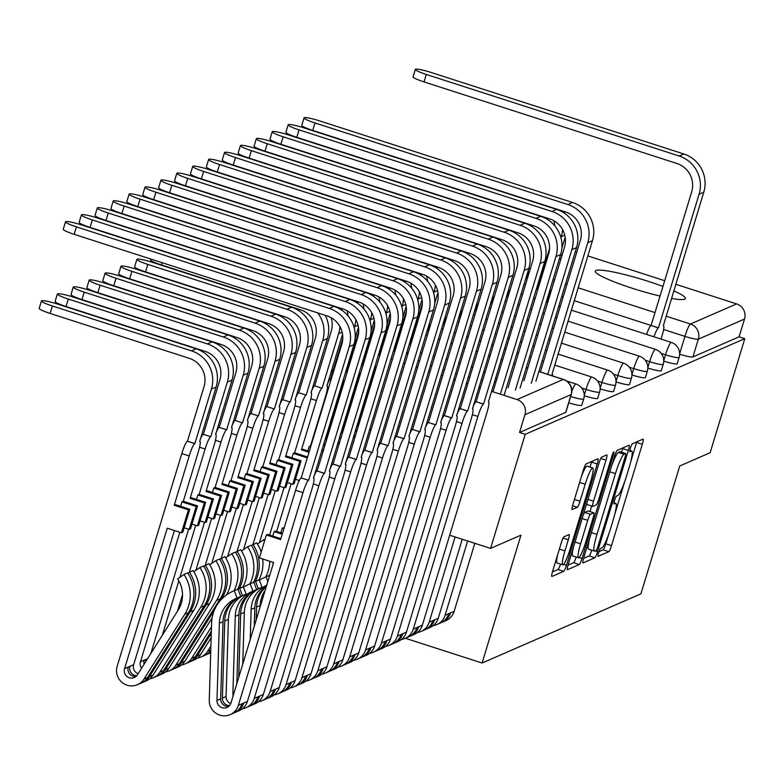 <?xml version="1.0" encoding="UTF-8"?>
<svg xmlns="http://www.w3.org/2000/svg" width="784" height="784" viewBox="0 0 784 784"><rect width="100%" height="100%" fill="white"/><g stroke="black" fill="none" stroke-linecap="round" stroke-linejoin="round"><path stroke-width="1.18" d="M598.672 552.681A4.145 0.578 107.9 0 0 598.094 556.326A4.145 0.578 107.9 0 0 598.172 556.317L608.805 551.681A5.929 0.823 107.9 0 0 611.51 545.625L642.292 444.322A5.929 0.823 107.9 0 0 643.105 439.128A5.929 0.823 107.9 0 0 642.998 439.138L632.365 443.764A4.145 0.578 107.9 0 0 630.473 448.007A4.145 0.578 107.9 0 0 629.895 451.653A4.145 0.578 107.9 0 0 629.973 451.643L631.355 451.045A18.963 2.636 107.9 0 1 631.698 451.006A18.963 2.636 107.9 0 1 629.082 467.656L626.514 476.104A18.963 2.636 107.9 0 1 617.841 495.508L616.469 496.105A4.145 0.578 107.9 0 0 614.568 500.349A4.145 0.578 107.9 0 0 613.999 503.985A4.145 0.578 107.9 0 0 614.078 503.985L615.45 503.377A18.963 2.636 107.9 0 1 615.803 503.348A18.963 2.636 107.9 0 1 613.176 519.998L610.618 528.436A18.963 2.636 107.9 0 1 601.945 547.84L600.564 548.437A4.145 0.578 107.9 0 0 598.672 552.681M496.831 379.054A47.079 5.684 16.9 0 0 495.566 377.947M485.061 372.41A47.079 5.684 16.9 0 0 483.63 371.802M472.742 367.52A47.079 5.684 16.9 0 0 471.292 367M460.247 363.237A47.079 5.684 16.9 0 0 458.787 362.767M447.615 359.405A47.079 5.684 16.9 0 0 446.135 358.984M434.846 356.014A47.079 5.684 16.9 0 0 433.346 355.652M421.9 353.241A47.079 5.684 16.9 0 0 420.371 352.976M408.395 352.261A47.079 5.684 16.9 0 0 407.984 352.408A47.079 5.684 16.9 0 0 407.308 353.035A47.079 5.684 16.9 0 0 407.778 354.28M671.486 298.43A47.079 5.684 16.9 0 0 684.697 299.135A47.079 5.684 16.9 0 0 685.373 298.508A47.079 5.684 16.9 0 0 673.789 290.854M662.941 286.454A47.079 5.684 16.9 0 0 595.948 270.509A47.079 5.684 16.9 0 0 595.272 271.137A47.079 5.684 16.9 0 0 660.02 296.058M563.98 536.795A5.929 0.823 107.9 0 0 561.266 542.861L552.632 571.271A5.929 0.823 107.9 0 0 551.809 576.475A5.929 0.823 107.9 0 0 551.926 576.465L563.725 571.32A5.929 0.823 107.9 0 0 566.44 565.264L597.212 463.961A5.929 0.823 107.9 0 0 598.035 458.758A5.929 0.823 107.9 0 0 597.927 458.777L586.118 463.922A5.929 0.823 107.9 0 0 583.404 469.979L572.977 504.308A5.929 0.823 107.9 0 0 572.163 509.512A5.929 0.823 107.9 0 0 572.271 509.502L577.318 507.297A5.929 0.823 107.9 0 0 580.033 501.231L585.207 484.208A15.847 2.205 107.9 0 1 592.743 467.96A15.847 2.205 107.9 0 1 590.558 481.876L570.291 548.565A15.847 2.205 107.9 0 1 562.755 564.813A15.847 2.205 107.9 0 1 564.941 550.897L568.322 539.784A5.929 0.823 107.9 0 0 569.135 534.58A5.929 0.823 107.9 0 0 569.027 534.59L563.98 536.795M744.8 338.649L710.137 452.74L679.757 465.98L640.92 593.831L482.101 663.019L520.939 535.168L490.568 548.398L525.231 434.316L744.8 338.649L739.116 336.816L744.516 319.049L698.338 339.158A12.074 1.46 -163.1 0 1 684.922 336.385L663.587 329.496M583.747 557.718A5.929 0.823 107.9 0 0 582.933 562.922A5.929 0.823 107.9 0 0 583.041 562.912L594.85 557.767A5.929 0.823 107.9 0 0 597.555 551.701L628.337 450.408A5.929 0.823 107.9 0 0 629.15 445.204A5.929 0.823 107.9 0 0 629.042 445.214L617.233 450.359A5.929 0.823 107.9 0 0 614.529 456.425L583.747 557.718M579.288 564.549L567.479 569.684A5.929 0.823 107.9 0 1 567.371 569.703A5.929 0.823 107.9 0 1 568.194 564.5L598.966 463.207A5.929 0.823 107.9 0 1 601.671 457.141L606.728 454.936A5.929 0.823 107.9 0 1 606.836 454.926A5.929 0.823 107.9 0 1 606.022 460.13L593.537 501.211A5.929 0.823 107.9 0 0 592.724 506.415A5.929 0.823 107.9 0 0 592.831 506.405L596.183 504.945A5.929 0.823 107.9 0 0 598.888 498.879L611.883 456.112A4.145 0.578 107.9 0 1 613.862 451.858A4.145 0.578 107.9 0 1 613.284 455.494L582.002 558.482A5.929 0.823 107.9 0 1 579.288 564.549L573.594 562.706L567.998 565.146M333.278 369.989L331.416 370.803M418.127 360.346A47.079 5.684 16.9 0 0 419.548 360.983M430.406 365.344A47.079 5.684 16.9 0 0 431.857 365.873M442.882 369.685A47.079 5.684 16.9 0 0 444.352 370.166M455.494 373.576A47.079 5.684 16.9 0 0 456.974 374.007M468.244 377.026A47.079 5.684 16.9 0 0 469.743 377.398M481.17 379.897A47.079 5.684 16.9 0 0 482.699 380.181M494.508 381.426A47.079 5.684 16.9 0 0 496.184 381.21M525.231 434.316L519.537 432.474L524.937 414.707A12.074 11.868 -113.5 0 0 517.048 399.566L491.499 391.324M480.396 387.747L478.936 387.276M467.832 383.69L466.362 383.219M455.269 379.642L453.799 379.162M442.705 375.585L441.235 375.115M430.132 371.528L428.672 371.057M417.568 367.48L416.108 367.01M405.005 363.423L403.535 362.953M392.441 359.376L390.971 358.896M379.868 355.319L378.407 354.848M366.628 351.046L365.844 350.791M354.005 347.165A12.074 11.868 -113.5 0 0 353.172 347.087M332.612 372.175L331.142 371.704M490.568 548.398L449.683 535.217M575.26 251.86A12.074 11.868 66.5 0 1 575.632 251.978L576.73 252.33M587.833 255.907L664.685 280.701M675.788 284.288L736.617 303.908A12.074 11.868 66.5 0 1 744.516 319.049M482.101 663.019L405.377 638.264M568.743 402.819A12.074 1.46 16.9 0 0 581.797 405.269L583.708 398.968A12.074 1.46 -163.1 0 1 570.654 396.518M584.227 395.763A12.074 1.46 16.9 0 0 597.692 398.341L599.613 392.039A12.074 1.46 -163.1 0 1 586.02 389.413L581.659 388.011M600.132 388.835A12.074 1.46 16.9 0 0 613.598 391.412L615.509 385.111A12.074 1.46 -163.1 0 1 601.926 382.484L597.565 381.083M616.028 381.906A12.074 1.46 16.9 0 0 629.503 384.483L631.414 378.182A12.074 1.46 -163.1 0 1 617.821 375.556L613.46 374.154M631.933 374.977A12.074 1.46 16.9 0 0 645.399 377.555L647.319 371.253A12.074 1.46 -163.1 0 1 633.727 368.627L629.366 367.226M647.839 368.049A12.074 1.46 16.9 0 0 661.304 370.626L663.215 364.325A12.074 1.46 -163.1 0 1 649.632 361.708L645.271 360.297M663.734 361.12A12.074 1.46 16.9 0 0 677.209 363.707L679.12 357.396A12.074 1.46 -163.1 0 1 665.528 354.78L661.167 353.368M519.537 432.474L565.715 412.364A12.074 1.46 16.9 0 0 565.891 412.198A12.074 1.46 16.9 0 0 565.832 411.972M739.116 336.816L692.938 356.936A12.074 1.46 -163.1 0 1 679.64 354.192M630.561 462.364L636.598 442.49A5.929 0.823 107.9 0 0 636.794 441.843M599.005 551.642L603.112 549.849A5.929 0.823 107.9 0 0 605.826 543.782L608.845 533.855M614.666 514.696L624.74 481.523M621.526 452.241L622.643 448.575A5.929 0.823 107.9 0 0 622.839 447.919M583.561 558.375L589.156 555.934A5.929 0.823 107.9 0 0 591.763 550.201M596.144 550.368A4.145 0.578 107.9 0 0 598.035 546.125L625.054 457.209A4.145 0.578 107.9 0 0 625.622 453.564A4.145 0.578 107.9 0 0 625.544 453.573L624.093 454.21A18.963 2.636 107.9 0 0 615.42 473.605L596.957 534.384A18.963 2.636 107.9 0 0 594.341 551.034A18.963 2.636 107.9 0 0 594.693 550.995L596.144 550.368M619.997 451.78A4.145 0.578 107.9 0 0 619.938 451.731A4.145 0.578 107.9 0 0 619.86 451.741L625.544 453.573M611.51 466.353A18.963 2.636 107.9 0 1 618.409 452.368L619.86 451.741M589.784 537.844A18.963 2.636 107.9 0 0 588.647 549.202L594.341 551.034M587.108 502.23A5.929 0.823 107.9 0 0 587.03 504.573A5.929 0.823 107.9 0 0 587.138 504.563L592.635 506.337M591.675 506.072L590.009 511.55M580.591 543.841A15.847 2.205 107.9 0 0 578.396 557.757A15.847 2.205 107.9 0 0 585.942 541.509L593.076 518.008A5.929 0.823 107.9 0 0 593.9 512.805A5.929 0.823 107.9 0 0 593.792 512.824L590.44 514.284A5.929 0.823 107.9 0 0 587.726 520.341L580.591 543.841L575.015 542.038M573.555 546.83A15.847 2.205 107.9 0 0 572.712 555.925L578.396 557.757M588.294 511.05A5.929 0.823 107.9 0 0 588.206 510.972A5.929 0.823 107.9 0 0 588.098 510.982L593.792 512.824M583.071 515.529A5.929 0.823 107.9 0 1 584.746 512.442L588.098 510.982M573.594 562.706A5.929 0.823 107.9 0 0 576.191 557.042M557.914 553.886A15.847 2.205 107.9 0 0 557.061 562.981L562.755 564.813M592.743 467.96L587.059 466.127A15.847 2.205 107.9 0 0 581.14 477.427M590.019 467.088L591.528 462.129A5.929 0.823 107.9 0 0 591.714 461.472M552.436 571.928L558.041 569.488A5.929 0.823 107.9 0 0 560.54 564.098M547.261 302.389L548.114 299.586A12.074 1.676 107.9 0 0 550.054 289.423M561.873 248.058L565.176 237.189M560.932 237.758L561.266 236.66A30.478 29.959 -113.5 0 0 562.54 229.496M536.021 290.178A12.074 1.676 -72.1 0 1 537.167 288.806L538.01 288.953M549.525 248.597L537.324 288.737M553.759 220.686A22.638 22.246 66.5 0 1 554.778 225.841M564.725 213.434A30.478 29.959 -113.5 0 0 563.735 211.376M661.039 339.1L661.892 336.287A12.074 1.676 107.9 0 0 663.558 325.693A12.074 1.676 107.9 0 0 663.333 325.713L703.767 192.198A30.478 29.959 -113.5 0 0 683.834 153.978L430.975 72.412A13.887 1.676 16.9 0 0 415.344 69.394A13.887 1.676 16.9 0 0 426.29 74.451L424.026 81.908A13.887 1.676 -163.1 0 1 413.08 76.852L415.344 69.394M646.545 334.425A12.074 1.676 -72.1 0 1 650.945 325.507L658.491 327.82L699.083 194.236A30.478 29.959 -113.5 0 0 679.15 156.016L426.29 74.451M424.026 81.908L676.886 163.474A22.638 22.246 66.5 0 1 691.684 191.855L651.102 325.438M658.491 327.82L658.344 327.888A12.074 1.676 107.9 0 0 653.944 336.806M434.659 303.486L437.962 292.608M433.719 293.177L434.052 292.079A30.478 29.959 -113.5 0 0 435.316 284.925M422.302 304.016L410.11 344.156M426.545 276.105A22.638 22.246 66.5 0 1 427.564 281.27M437.501 268.863A30.478 29.959 -113.5 0 0 436.521 266.805M418.754 310.405L422.057 299.537M417.813 300.105L418.146 299.008A30.478 29.959 -113.5 0 0 419.42 291.854M406.406 310.944L394.205 351.085M410.64 283.034A22.638 22.246 66.5 0 1 411.659 288.198M421.606 275.792A30.478 29.959 -113.5 0 0 420.616 273.734M402.849 317.334L406.151 306.466M401.908 307.034L402.251 305.936A30.478 29.959 -113.5 0 0 403.515 298.782M390.501 317.873L379.191 355.093M394.734 289.962A22.638 22.246 66.5 0 1 395.753 295.127M405.7 282.72A30.478 29.959 -113.5 0 0 404.72 280.662M552.553 375.908A12.074 1.676 107.9 0 0 552.24 374.184A12.074 1.676 107.9 0 0 552.024 374.213L592.449 240.698A30.478 29.959 -113.5 0 0 572.526 202.478L319.666 120.903A13.887 1.676 16.9 0 0 304.035 117.894A13.887 1.676 16.9 0 0 314.972 122.951L312.708 130.399A13.887 1.676 -163.1 0 1 301.771 125.342L304.035 117.894M312.708 130.399L565.568 211.974A22.638 22.246 66.5 0 1 580.366 240.355L540.372 371.988M547.771 374.37L587.765 242.736A30.478 29.959 -113.5 0 0 567.832 204.516L314.972 122.951M535.962 381.2L576.554 247.617A30.478 29.959 -113.5 0 0 556.62 209.397L303.761 127.831A13.887 1.676 16.9 0 0 288.13 124.823A13.887 1.676 16.9 0 0 299.067 129.879L296.803 137.327A13.887 1.676 -163.1 0 1 285.866 132.271L288.13 124.823M296.803 137.327L549.662 218.893A22.638 22.246 66.5 0 1 564.47 247.274L523.879 380.857M531.278 383.249L571.859 249.665A30.478 29.959 -113.5 0 0 551.926 211.445L299.067 129.879M520.066 388.129L560.648 254.545A30.478 29.959 -113.5 0 0 540.715 216.325L287.855 134.76A13.887 1.676 16.9 0 0 272.234 131.741A13.887 1.676 16.9 0 0 283.171 136.798L280.907 144.256A13.887 1.676 -163.1 0 1 269.961 139.199L272.234 131.741M441.402 622.535A15.092 14.827 -113.5 0 0 450.477 612.941L454.152 611.344L474.81 543.322M442.284 622.192L445.949 620.585A15.092 14.827 -113.5 0 0 454.152 611.344M280.907 144.256L533.767 225.821A22.638 22.246 66.5 0 1 548.565 254.202L507.983 387.786M433.278 625.583A15.092 14.827 -113.5 0 0 436.884 624.544L440.549 622.947A15.092 14.827 -113.5 0 0 448.742 613.696L450.477 612.941M436.884 624.544A15.092 14.827 -113.5 0 0 445.077 615.293L467.646 541.009M515.372 390.177L555.964 256.593A30.478 29.959 -113.5 0 0 536.031 218.373L283.171 136.798M504.161 395.058L544.743 261.474A30.478 29.959 -113.5 0 0 524.819 223.254L271.96 141.688A13.887 1.676 16.9 0 0 256.329 138.67A13.887 1.676 16.9 0 0 267.266 143.727L265.002 151.185A13.887 1.676 -163.1 0 1 254.065 146.128L256.329 138.67M425.506 629.464A15.092 14.827 -113.5 0 0 434.571 619.87L438.246 618.272L462.246 539.265M426.378 629.121L430.053 627.514A15.092 14.827 -113.5 0 0 438.246 618.272M265.002 151.185L517.861 232.75A22.638 22.246 66.5 0 1 532.659 261.131L492.96 391.804M417.372 632.512A15.092 14.827 -113.5 0 0 420.979 631.473L424.644 629.875A15.092 14.827 -113.5 0 0 432.846 620.624L434.571 619.87M420.979 631.473A15.092 14.827 -113.5 0 0 429.171 622.222L455.083 536.952M500.359 394.185L540.058 263.522A30.478 29.959 -113.5 0 0 520.125 225.302L267.266 143.727M355.26 431.033L356.73 431.504M357.004 430.583L355.534 430.112L356.887 425.683L358.631 425.232M370.92 430.2L369.45 429.73M358.347 426.153L356.887 425.683M369.734 428.819L371.195 429.289M358.21 425.104L373.194 375.801A12.074 1.676 107.9 0 0 375.134 365.628M386.953 324.262L390.256 313.394M386.012 313.963L386.345 312.865A30.478 29.959 -113.5 0 0 387.61 305.711M361.101 366.393A12.074 1.676 -72.1 0 1 362.247 365.011L363.08 365.168M374.595 324.801L362.404 364.942M378.839 296.891A22.638 22.246 66.5 0 1 379.858 302.056M389.795 289.649A30.478 29.959 -113.5 0 0 388.815 287.591M339.354 437.952L340.824 438.432M341.099 437.511L339.639 437.041L340.991 432.611L342.726 432.16M355.015 437.129L353.545 436.659M342.451 433.082L340.991 432.611M353.829 435.747L355.289 436.218M342.314 432.033L357.288 382.729A12.074 1.676 107.9 0 0 359.229 372.557M371.048 331.191L374.35 320.323M370.107 320.891L370.44 319.794A30.478 29.959 -113.5 0 0 371.714 312.64M345.205 373.321A12.074 1.676 -72.1 0 1 346.352 371.939L347.185 372.086M358.7 331.73L346.499 371.871M362.933 303.82A22.638 22.246 66.5 0 1 363.952 308.984M373.899 296.568A30.478 29.959 -113.5 0 0 372.91 294.519M323.459 444.881L324.919 445.361M325.203 444.44L323.733 443.969L325.086 439.54L326.82 439.089M339.109 444.058L337.649 443.587M326.546 440.01L325.086 439.54M337.924 442.676L339.394 443.146M326.409 438.962L341.393 389.658A12.074 1.676 107.9 0 0 343.323 379.485M355.142 338.12L358.445 327.251M354.201 327.82L354.544 326.722A30.478 29.959 -113.5 0 0 355.809 319.568M327.183 384.758A12.074 1.676 -72.1 0 1 330.446 378.868L331.279 379.015M342.794 338.659L330.593 378.799M347.028 310.748A22.638 22.246 66.5 0 1 348.047 315.913M357.994 303.496A30.478 29.959 -113.5 0 0 357.014 301.438M310.64 446.939L309.18 446.468L310.503 445.89L325.487 396.577A12.074 1.676 107.9 0 0 327.153 385.983A12.074 1.676 107.9 0 0 326.928 386.002L342.549 334.18M311.277 391.686A12.074 1.676 -72.1 0 1 314.541 385.797L321.94 388.178A12.074 1.676 107.9 0 0 316.413 400.536L301.438 449.84L302.761 449.261L309.298 451.368M301.438 449.84L309.023 452.29M323.214 450.986L321.744 450.516M322.028 449.604L323.488 450.075M291.129 483.757L276.644 531.425M309.18 446.468L307.838 450.898M322.087 388.109L338.639 333.651A30.478 29.959 -113.5 0 0 339.903 326.497M331.132 317.677A22.638 22.246 66.5 0 1 331.24 331.26L314.698 385.728M342.089 310.425A30.478 29.959 -113.5 0 0 341.109 308.367M162.141 262.699L161.455 264.943A13.887 1.676 -163.1 0 1 150.518 259.886L150.773 259.034M307.308 457.915L293.285 453.387L294.608 452.819L309.582 403.505A12.074 1.676 107.9 0 0 311.258 392.911A12.074 1.676 107.9 0 0 311.032 392.931L327.428 338.531A30.478 29.959 -113.5 0 0 325.203 315.295M295.372 398.615A12.074 1.676 -72.1 0 1 298.645 392.725L306.034 395.107A12.074 1.676 107.9 0 0 300.517 407.464L285.533 456.768L286.856 456.19L301.076 460.776L299.753 461.355L292.785 484.287L287.395 482.542M285.533 456.768L299.753 461.355M294.608 452.819L307.583 457.003M275.233 490.686L259.445 542.626M284.024 487.648L269.627 535.031M293.285 453.387L291.932 457.827M306.191 395.038L322.734 340.579A30.478 29.959 -113.5 0 0 317.657 312.865M161.455 264.943L300.537 309.807A22.638 22.246 66.5 0 1 315.344 338.188L298.792 392.657M299.292 480.514L295.46 479.279M292.785 484.287L294.108 483.708L301.076 460.776M278.702 459.747L292.922 464.334L291.599 464.912L277.379 460.316L278.702 459.747L293.686 410.434A12.074 1.676 107.9 0 0 295.352 399.84A12.074 1.676 107.9 0 0 295.127 399.86L311.522 345.46A30.478 29.959 -113.5 0 0 291.589 307.24L152.508 262.375A13.887 1.676 16.9 0 0 136.877 259.357A13.887 1.676 16.9 0 0 147.813 264.414L145.55 271.872A13.887 1.676 -163.1 0 1 134.613 266.815L136.877 259.357M279.476 405.544A12.074 1.676 -72.1 0 1 282.74 399.654L290.129 402.035A12.074 1.676 107.9 0 0 284.612 414.393L269.627 463.697L270.96 463.119L285.18 467.705L283.857 468.283L276.889 491.215L271.489 489.471M269.627 463.697L283.857 468.283M281.015 532.228L280.211 532.581M259.328 497.605L243.55 549.555M268.118 494.577L252.967 544.449A36.221 35.594 66.5 0 1 255.29 581.532M277.379 460.316L276.027 464.755M290.286 401.967L306.838 347.508A30.478 29.959 -113.5 0 0 286.905 309.288L147.813 264.414M145.55 271.872L284.641 316.736A22.638 22.246 66.5 0 1 299.439 345.117L282.887 399.585M291.599 464.912L284.631 487.844L285.954 487.266L292.922 464.334M284.631 487.844L279.555 486.207M276.889 491.215L278.212 490.637L285.18 467.705M262.797 466.666L277.026 471.262L275.694 471.831L261.474 467.244L262.797 466.666L277.781 417.362A12.074 1.676 107.9 0 0 279.447 406.769A12.074 1.676 107.9 0 0 279.222 406.788L295.617 352.388A30.478 29.959 -113.5 0 0 275.694 314.168L136.602 269.304A13.887 1.676 16.9 0 0 120.971 266.286A13.887 1.676 16.9 0 0 131.918 271.342L129.654 278.8A13.887 1.676 -163.1 0 1 118.707 273.743L120.971 266.286M263.571 412.462A12.074 1.676 -72.1 0 1 266.834 406.582L274.233 408.964A12.074 1.676 107.9 0 0 268.706 421.322L253.732 470.625L255.055 470.047L269.275 474.634L267.952 475.212L260.984 498.144L255.584 496.399M253.732 470.625L267.952 475.212M257.417 544.018L263.483 539.872A36.221 35.594 66.5 0 1 264.443 541.362M265.11 539.157L263.483 539.872M273.273 562.393A36.221 35.594 66.5 0 1 272.979 564.666M270.166 573.898A36.221 35.594 66.5 0 1 269.451 575.368M269.765 561.266A36.221 35.594 66.5 0 1 265.786 576.955M243.422 504.533L227.644 556.483M252.223 501.495L237.062 551.377M261.474 467.244L260.131 471.684M274.38 408.895L290.933 354.437A30.478 29.959 -113.5 0 0 270.999 316.217L131.918 271.342M129.654 278.8L268.736 323.665A22.638 22.246 66.5 0 1 283.534 352.045L266.991 406.514M275.694 471.831L268.726 494.773L270.059 494.194L277.026 471.262M268.726 494.773L263.659 493.136M260.984 498.144L262.307 497.566L269.275 474.634M246.901 473.595L261.121 478.191L259.798 478.759L245.578 474.173L246.901 473.595L261.876 424.291A12.074 1.676 107.9 0 0 263.551 413.697A12.074 1.676 107.9 0 0 263.326 413.717L279.721 359.317A30.478 29.959 -113.5 0 0 259.788 321.097L120.697 276.233A13.887 1.676 16.9 0 0 105.076 273.214A13.887 1.676 16.9 0 0 116.012 278.271L113.749 285.729A13.887 1.676 -163.1 0 1 102.812 280.672L105.076 273.214M247.666 419.391A12.074 1.676 -72.1 0 1 250.939 413.501L258.328 415.892A12.074 1.676 107.9 0 0 252.811 428.25L237.826 477.554L239.149 476.976L253.369 481.562L252.046 482.14L245.078 505.072L239.688 503.328M237.826 477.554L252.046 482.14M241.511 550.946L247.577 546.791A36.221 35.594 66.5 0 1 249.89 583.884M253.555 582.296A36.221 35.594 66.5 0 0 251.252 545.194L247.577 546.791M210.906 646.065L207.584 651.347A15.092 14.827 66.5 0 1 197.431 658.031M210.778 650.465A15.092 14.827 66.5 0 1 204.702 655.385L201.037 656.982M227.527 511.462L211.739 563.412M236.317 508.424L221.166 558.306A36.221 35.594 66.5 0 1 221.95 598.074L220.647 600.142M245.578 474.173L244.226 478.612M258.485 415.824L275.027 361.355A30.478 29.959 -113.5 0 0 255.094 323.145L116.012 278.271M251.448 545.488L256.652 542.842A36.221 35.594 66.5 0 1 261.17 552.122M262.679 558.982A36.221 35.594 66.5 0 1 258.945 579.964M210.739 651.759A15.092 14.827 66.5 0 1 205.565 654.983M210.71 652.758A15.092 14.827 66.5 0 1 210.112 653.033L206.437 654.63M113.749 285.729L252.83 330.593A22.638 22.246 66.5 0 1 267.638 358.974L251.086 413.442M259.798 478.759L252.83 501.701L254.153 501.123L261.121 478.191M252.83 501.701L247.754 500.055M245.078 505.072L246.401 504.494L253.369 481.562M230.996 480.523L245.216 485.11L243.893 485.688L229.673 481.102L230.996 480.523L245.98 431.22A12.074 1.676 107.9 0 0 247.646 420.616A12.074 1.676 107.9 0 0 247.421 420.645L263.816 366.246A30.478 29.959 -113.5 0 0 243.883 328.026L104.801 283.161A13.887 1.676 16.9 0 0 89.17 280.143A13.887 1.676 16.9 0 0 100.107 285.2L97.843 292.657A13.887 1.676 -163.1 0 1 86.906 287.601L89.17 280.143M231.77 426.32A12.074 1.676 -72.1 0 1 235.033 420.43L242.423 422.821A12.074 1.676 107.9 0 0 236.905 435.179L221.921 484.483L223.254 483.904L237.474 488.491L236.151 489.069L229.183 512.001L223.783 510.257M221.921 484.483L236.151 489.069M225.606 557.875L231.682 553.72A36.221 35.594 66.5 0 1 233.985 590.813M237.65 589.225A36.221 35.594 66.5 0 0 235.347 552.122L231.682 553.72M211.357 631.238L195.353 656.678A15.092 14.827 66.5 0 1 188.807 662.313L185.132 663.911A15.092 14.827 66.5 0 1 181.525 664.959M211.494 626.798L191.678 658.276A15.092 14.827 66.5 0 1 185.132 663.911M211.621 518.391L195.843 570.34M220.412 515.353L205.261 565.235A36.221 35.594 66.5 0 1 206.055 605.003L165.277 669.781A15.092 14.827 66.5 0 1 157.858 675.759M229.673 481.102L228.32 485.541M242.579 422.752L259.132 368.284A30.478 29.959 -113.5 0 0 239.198 330.064L100.107 285.2M235.543 552.416L237.082 551.368A36.221 35.594 66.5 0 1 239.385 588.461M243.04 586.893A36.221 35.594 66.5 0 0 240.747 549.77L237.082 551.368M211.298 633.345L197.088 655.924A15.092 14.827 66.5 0 1 189.659 661.902M211.161 637.784L200.753 654.326A15.092 14.827 66.5 0 1 194.207 659.961L190.541 661.559M97.843 292.657L236.935 337.522A22.638 22.246 66.5 0 1 251.733 365.903L235.18 420.371M243.893 485.688L236.925 508.62L238.248 508.052L245.216 485.11M236.925 508.62L231.848 506.983M229.183 512.001L230.506 511.423L237.474 488.491M215.09 487.452L229.32 492.038L227.987 492.617L213.767 488.03L215.09 487.452L230.075 438.148A12.074 1.676 107.9 0 0 231.741 427.545A12.074 1.676 107.9 0 0 231.525 427.574L247.911 373.174A30.478 29.959 -113.5 0 0 227.987 334.954L88.896 290.09A13.887 1.676 16.9 0 0 73.265 287.071A13.887 1.676 16.9 0 0 84.211 292.128L81.948 299.586A13.887 1.676 -163.1 0 1 71.001 294.529L73.265 287.071M215.865 433.248A12.074 1.676 -72.1 0 1 219.128 427.358L226.527 429.75A12.074 1.676 107.9 0 0 221 442.098L206.025 491.411L207.348 490.833L221.568 495.419L220.245 495.998L213.277 518.93L207.878 517.185M206.025 491.411L220.245 495.998M209.71 564.803L215.776 560.648A36.221 35.594 66.5 0 1 216.551 600.426L175.783 665.204A15.092 14.827 66.5 0 1 165.63 671.878M169.236 670.839L172.901 669.242A15.092 14.827 66.5 0 0 179.448 663.607L220.226 598.829A36.221 35.594 66.5 0 0 219.442 559.051L215.776 560.648M195.716 525.319L179.938 577.269M178.84 580.875L162.308 635.275M204.516 522.281L189.356 572.163M182.525 594.644L177.527 611.099M213.767 488.03L212.425 492.47M226.674 429.681L243.226 375.213A30.478 29.959 -113.5 0 0 223.293 336.993L84.211 292.128M219.647 559.345L224.851 556.699A36.221 35.594 66.5 0 1 226.596 594.831M214.395 610.079L181.182 662.852A15.092 14.827 66.5 0 1 173.754 668.83M212.121 617.939L184.857 661.245A15.092 14.827 66.5 0 1 178.301 666.89L174.636 668.487M81.948 299.586L221.029 344.45A22.638 22.246 66.5 0 1 235.827 372.831L219.285 427.3M227.987 492.617L221.019 515.549L222.352 514.97L229.32 492.038M221.019 515.549L215.953 513.912M213.277 518.93L214.6 518.351L221.568 495.419M199.195 494.381L213.415 498.967L212.092 499.545L197.872 494.959L199.195 494.381L214.169 445.077A12.074 1.676 107.9 0 0 215.845 434.473A12.074 1.676 107.9 0 0 215.62 434.503L232.015 380.103A30.478 29.959 -113.5 0 0 212.082 341.883L72.99 297.018A13.887 1.676 16.9 0 0 57.369 294A13.887 1.676 16.9 0 0 68.306 299.057L66.042 306.515A13.887 1.676 -163.1 0 1 55.105 301.448L57.369 294M199.959 440.177A12.074 1.676 -72.1 0 1 203.232 434.287L210.622 436.678A12.074 1.676 107.9 0 0 205.104 449.026L190.12 498.34L191.443 497.762L205.663 502.348L204.34 502.926L197.372 525.858L191.982 524.114M190.12 498.34L204.34 502.926M179.82 532.248L140.473 661.725A7.242 7.115 -113.5 0 0 141.59 668.193M144.099 664.205A7.242 7.115 66.5 0 1 144.148 660.128L140.473 661.725M193.805 571.732L199.871 567.577A36.221 35.594 66.5 0 1 200.645 607.355L159.877 672.133A15.092 14.827 66.5 0 1 149.724 678.807M153.331 677.768L156.996 676.171A15.092 14.827 66.5 0 0 163.552 670.536L204.32 605.758A36.221 35.594 66.5 0 0 203.546 565.979L199.871 567.577M145.579 661.863A7.242 7.115 66.5 0 1 145.883 659.373L144.148 660.128M188.611 529.21L150.861 653.474M197.872 494.959L196.519 499.398M210.778 436.61L227.321 382.141A30.478 29.959 -113.5 0 0 207.397 343.921L68.306 299.057M203.742 566.273L208.946 563.627A36.221 35.594 66.5 0 1 209.72 603.406L168.952 668.174A15.092 14.827 66.5 0 1 162.406 673.819L158.731 675.416M66.042 306.515L205.124 351.379A22.638 22.246 66.5 0 1 219.932 379.76L203.379 434.228M212.092 499.545L205.124 522.477L206.447 521.899L213.415 498.967M205.124 522.477L200.047 520.841M197.372 525.858L198.705 525.28L205.663 502.348M183.289 501.309L197.509 505.896L196.186 506.474L181.966 501.887L183.289 501.309L198.274 452.005A12.074 1.676 107.9 0 0 199.94 441.402A12.074 1.676 107.9 0 0 199.714 441.431L216.11 387.031A30.478 29.959 -113.5 0 0 196.176 348.811L57.095 303.937A13.887 1.676 16.9 0 0 41.464 300.929A13.887 1.676 16.9 0 0 52.401 305.985L50.137 313.433A13.887 1.676 -163.1 0 1 39.2 308.377L41.464 300.929M194.873 443.538L194.716 443.607A12.074 1.676 107.9 0 0 189.199 455.955L174.215 505.259L175.547 504.69L189.767 509.277L188.444 509.855L181.476 532.787L167.247 528.2L124.578 668.654A7.242 7.115 -113.5 0 0 137.435 674.799L178.213 610.021A28.371 27.881 -113.5 0 0 177.605 578.866L183.975 574.505A36.221 35.594 66.5 0 1 184.75 614.284L143.972 679.062A15.092 14.827 66.5 0 1 117.179 666.273L181.8 453.573A12.074 1.676 -72.1 0 1 187.327 441.216L194.873 443.538L211.425 389.07A30.478 29.959 -113.5 0 0 191.492 350.85L52.401 305.985M174.215 505.259L188.444 509.855M136.014 676.435A7.242 7.115 66.5 0 1 128.243 667.057L124.578 668.654M137.425 684.697L141.1 683.099A15.092 14.827 66.5 0 0 147.647 677.464L188.415 612.686A36.221 35.594 66.5 0 0 187.641 572.908L183.975 574.505M136.739 675.73A7.242 7.115 66.5 0 1 129.977 666.302L128.243 667.057M174.42 530.513L133.652 664.705A7.242 7.115 -113.5 0 0 138.131 673.701M181.966 501.887L180.614 506.327M187.837 573.202L189.375 572.153A36.221 35.594 66.5 0 1 190.149 611.932L149.381 676.7A15.092 14.827 66.5 0 1 141.953 682.688M142.835 682.345L146.5 680.737A15.092 14.827 66.5 0 0 153.047 675.102L193.815 610.334A36.221 35.594 66.5 0 0 193.04 570.556L189.375 572.153M50.137 313.433L189.228 358.308A22.638 22.246 66.5 0 1 204.026 386.688L187.474 441.147M196.186 506.474L189.218 529.406L190.541 528.828L197.509 505.896M189.218 529.406L184.142 527.769M181.476 532.787L182.799 532.209L189.767 509.277M409.601 636.392A15.092 14.827 -113.5 0 0 410.483 636.04L414.148 634.442A15.092 14.827 -113.5 0 0 422.341 625.201L486.962 412.502A12.074 1.676 107.9 0 0 488.638 401.898A12.074 1.676 107.9 0 0 488.412 401.918L528.847 268.402A30.478 29.959 -113.5 0 0 508.914 230.182L256.054 148.617A13.887 1.676 16.9 0 0 240.423 145.599A13.887 1.676 16.9 0 0 251.36 150.655L249.096 158.113A13.887 1.676 -163.1 0 1 238.16 153.056L240.423 145.599M410.483 636.04A15.092 14.827 -113.5 0 0 418.676 626.798L422.341 625.201M472.752 407.602A12.074 1.676 -72.1 0 1 476.025 401.712L483.571 404.034L524.153 270.451A30.478 29.959 -113.5 0 0 504.22 232.231L251.36 150.655M249.096 158.113L501.956 239.679A22.638 22.246 66.5 0 1 516.764 268.059L476.172 401.643M401.467 639.44A15.092 14.827 -113.5 0 0 405.073 638.401L408.748 636.804A15.092 14.827 -113.5 0 0 416.941 627.553L418.676 626.798M405.073 638.401A15.092 14.827 -113.5 0 0 413.276 629.15L477.897 416.451L472.35 414.658M483.571 404.034L483.414 404.093A12.074 1.676 107.9 0 0 477.897 416.451M393.695 643.321A15.092 14.827 -113.5 0 0 394.577 642.968L398.243 641.371A15.092 14.827 -113.5 0 0 406.445 632.129L471.066 419.43A12.074 1.676 107.9 0 0 472.732 408.827A12.074 1.676 107.9 0 0 472.507 408.846L512.942 275.331A30.478 29.959 -113.5 0 0 493.009 237.111L240.149 155.546A13.887 1.676 16.9 0 0 224.528 152.527A13.887 1.676 16.9 0 0 235.465 157.584L233.201 165.042A13.887 1.676 -163.1 0 1 222.254 159.985L224.528 152.527M394.577 642.968A15.092 14.827 -113.5 0 0 402.77 633.727L406.445 632.129M456.856 414.53A12.074 1.676 -72.1 0 1 460.12 408.64L467.666 410.963L508.257 277.379A30.478 29.959 -113.5 0 0 488.324 239.159L235.465 157.584M233.201 165.042L486.06 246.607A22.638 22.246 66.5 0 1 500.858 274.988L460.277 408.572M385.571 646.369A15.092 14.827 -113.5 0 0 389.178 645.33L392.843 643.723A15.092 14.827 -113.5 0 0 401.036 634.481L402.77 633.727M389.178 645.33A15.092 14.827 -113.5 0 0 397.37 636.079L461.992 423.38L456.445 421.586M467.666 410.963L467.519 411.022A12.074 1.676 107.9 0 0 461.992 423.38M377.8 650.25A15.092 14.827 -113.5 0 0 378.672 649.897L382.347 648.299A15.092 14.827 -113.5 0 0 390.54 639.058L455.161 426.359A12.074 1.676 107.9 0 0 456.827 415.755A12.074 1.676 107.9 0 0 456.611 415.775L497.036 282.26A30.478 29.959 -113.5 0 0 477.113 244.04L224.253 162.474A13.887 1.676 16.9 0 0 208.622 159.456A13.887 1.676 16.9 0 0 219.559 164.513L217.295 171.97A13.887 1.676 -163.1 0 1 206.359 166.914L208.622 159.456M378.672 649.897A15.092 14.827 -113.5 0 0 386.865 640.655L390.54 639.058M440.951 421.459A12.074 1.676 -72.1 0 1 444.214 415.569L451.77 417.882L492.352 284.308A30.478 29.959 -113.5 0 0 472.419 246.088L219.559 164.513M217.295 171.97L470.155 253.536A22.638 22.246 66.5 0 1 484.953 281.917L444.371 415.5M369.666 653.297A15.092 14.827 -113.5 0 0 373.272 652.259L376.937 650.651A15.092 14.827 -113.5 0 0 385.14 641.41L386.865 640.655M373.272 652.259A15.092 14.827 -113.5 0 0 381.465 643.007L446.086 430.308L440.539 428.515M451.77 417.882L451.613 417.95A12.074 1.676 107.9 0 0 446.086 430.308M361.894 657.178A15.092 14.827 -113.5 0 0 362.776 656.825L366.442 655.228A15.092 14.827 -113.5 0 0 374.634 645.987L439.256 433.287A12.074 1.676 107.9 0 0 440.931 422.684A12.074 1.676 107.9 0 0 440.706 422.703L481.141 289.188A30.478 29.959 -113.5 0 0 461.208 250.968L208.348 169.403A13.887 1.676 16.9 0 0 192.717 166.384A13.887 1.676 16.9 0 0 203.654 171.441L201.39 178.899A13.887 1.676 -163.1 0 1 190.453 173.842L192.717 166.384M362.776 656.825A15.092 14.827 -113.5 0 0 370.969 647.584L374.634 645.987M425.046 428.387A12.074 1.676 -72.1 0 1 428.319 422.498L435.865 424.81L476.447 291.236A30.478 29.959 -113.5 0 0 456.513 253.016L203.654 171.441M201.39 178.899L454.25 260.464A22.638 22.246 66.5 0 1 469.057 288.845L428.466 422.429M353.76 660.226A15.092 14.827 -113.5 0 0 357.367 659.177L361.042 657.58A15.092 14.827 -113.5 0 0 369.235 648.339L370.969 647.584M357.367 659.177A15.092 14.827 -113.5 0 0 365.569 649.936L430.191 437.237L424.644 435.443M435.865 424.81L435.708 424.879A12.074 1.676 107.9 0 0 430.191 437.237M345.989 664.107A15.092 14.827 -113.5 0 0 346.871 663.754L350.536 662.157A15.092 14.827 -113.5 0 0 358.739 652.915L423.36 440.206A12.074 1.676 107.9 0 0 425.026 429.612A12.074 1.676 107.9 0 0 424.801 429.632L465.235 296.117A30.478 29.959 -113.5 0 0 445.302 257.897L192.443 176.331A13.887 1.676 16.9 0 0 176.821 173.313A13.887 1.676 16.9 0 0 187.758 178.37L185.494 185.828A13.887 1.676 -163.1 0 1 174.548 180.771L176.821 173.313M346.871 663.754A15.092 14.827 -113.5 0 0 355.064 654.513L358.739 652.915M409.15 435.316A12.074 1.676 -72.1 0 1 412.413 429.426L419.959 431.739L460.551 298.155A30.478 29.959 -113.5 0 0 440.618 259.945L187.758 178.37M185.494 185.828L438.354 267.393A22.638 22.246 66.5 0 1 453.152 295.774L412.57 429.358M337.865 667.155A15.092 14.827 -113.5 0 0 341.471 666.106L345.136 664.509A15.092 14.827 -113.5 0 0 353.329 655.267L355.064 654.513M341.471 666.106A15.092 14.827 -113.5 0 0 349.664 656.865L414.285 444.165L408.738 442.372M419.959 431.739L419.812 431.808A12.074 1.676 107.9 0 0 414.285 444.165M330.093 671.035A15.092 14.827 -113.5 0 0 330.966 670.683L334.641 669.085A15.092 14.827 -113.5 0 0 342.833 659.844L407.455 447.135A12.074 1.676 107.9 0 0 409.121 436.541A12.074 1.676 107.9 0 0 408.905 436.561L449.33 303.045A30.478 29.959 -113.5 0 0 429.407 264.825L176.547 183.26A13.887 1.676 16.9 0 0 160.916 180.242A13.887 1.676 16.9 0 0 171.853 185.298L169.589 192.756A13.887 1.676 -163.1 0 1 158.652 187.699L160.916 180.242M330.966 670.683A15.092 14.827 -113.5 0 0 339.168 661.441L342.833 659.844M393.245 442.245A12.074 1.676 -72.1 0 1 396.508 436.355L404.064 438.668L444.646 305.084A30.478 29.959 -113.5 0 0 424.712 266.864L171.853 185.298M169.589 192.756L422.449 274.322A22.638 22.246 66.5 0 1 437.247 302.702L396.665 436.286M321.959 674.083A15.092 14.827 -113.5 0 0 325.566 673.035L329.241 671.437A15.092 14.827 -113.5 0 0 337.434 662.196L339.168 661.441M325.566 673.035A15.092 14.827 -113.5 0 0 333.759 663.793L398.38 451.094L392.833 449.301M404.064 438.668L403.907 438.736A12.074 1.676 107.9 0 0 398.38 451.094M314.188 677.964A15.092 14.827 -113.5 0 0 315.07 677.611L318.735 676.014A15.092 14.827 -113.5 0 0 326.928 666.763L391.559 454.063A12.074 1.676 107.9 0 0 393.225 443.47A12.074 1.676 107.9 0 0 393 443.489L433.434 309.974A30.478 29.959 -113.5 0 0 413.501 271.754L160.642 190.189A13.887 1.676 16.9 0 0 145.011 187.17A13.887 1.676 16.9 0 0 155.947 192.227L153.684 199.685A13.887 1.676 -163.1 0 1 142.747 194.618L145.011 187.17M315.07 677.611A15.092 14.827 -113.5 0 0 323.263 668.37L326.928 666.763M377.339 449.173A12.074 1.676 -72.1 0 1 380.612 443.283L388.158 445.596L428.74 312.012A30.478 29.959 -113.5 0 0 408.807 273.792L155.947 192.227M153.684 199.685L406.543 281.25A22.638 22.246 66.5 0 1 421.351 309.631L380.759 443.215M306.054 681.012A15.092 14.827 -113.5 0 0 309.66 679.963L313.335 678.366A15.092 14.827 -113.5 0 0 321.528 669.124L323.263 668.37M309.66 679.963A15.092 14.827 -113.5 0 0 317.863 670.722L382.484 458.023L376.937 456.229M388.158 445.596L388.002 445.665A12.074 1.676 107.9 0 0 382.484 458.023M298.283 684.893A15.092 14.827 -113.5 0 0 299.165 684.54L302.83 682.942A15.092 14.827 -113.5 0 0 311.032 673.691L375.654 460.992A12.074 1.676 107.9 0 0 377.32 450.398A12.074 1.676 107.9 0 0 377.094 450.418L417.529 316.903A30.478 29.959 -113.5 0 0 397.596 278.683L144.736 197.107A13.887 1.676 16.9 0 0 129.115 194.099A13.887 1.676 16.9 0 0 140.052 199.156L137.788 206.604A13.887 1.676 -163.1 0 1 126.841 201.547L129.115 194.099M299.165 684.54A15.092 14.827 -113.5 0 0 307.357 675.298L311.032 673.691M361.444 456.092A12.074 1.676 -72.1 0 1 364.707 450.212L372.253 452.525L412.845 318.941A30.478 29.959 -113.5 0 0 392.911 280.721L140.052 199.156M137.788 206.604L390.648 288.179A22.638 22.246 66.5 0 1 405.446 316.56L364.864 450.143M290.158 687.94A15.092 14.827 -113.5 0 0 293.765 686.892L297.43 685.294A15.092 14.827 -113.5 0 0 305.623 676.053L307.357 675.298M293.765 686.892A15.092 14.827 -113.5 0 0 301.958 677.65L366.579 464.951L361.032 463.158M372.253 452.525L372.106 452.593A12.074 1.676 107.9 0 0 366.579 464.951M282.387 691.821A15.092 14.827 -113.5 0 0 283.259 691.468L286.934 689.871A15.092 14.827 -113.5 0 0 295.127 680.62L359.748 467.921A12.074 1.676 107.9 0 0 361.414 457.327A12.074 1.676 107.9 0 0 361.199 457.346L401.624 323.831A30.478 29.959 -113.5 0 0 381.7 285.611L128.841 204.036A13.887 1.676 16.9 0 0 113.21 201.027A13.887 1.676 16.9 0 0 124.146 206.084L121.883 213.532A13.887 1.676 -163.1 0 1 110.946 208.475L113.21 201.027M283.259 691.468A15.092 14.827 -113.5 0 0 291.462 682.217L295.127 680.62M345.538 463.021A12.074 1.676 -72.1 0 1 348.802 457.131L356.357 459.453L396.939 325.87A30.478 29.959 -113.5 0 0 377.006 287.65L124.146 206.084M121.883 213.532L374.742 295.107A22.638 22.246 66.5 0 1 389.54 323.488L348.958 457.072M274.253 694.869A15.092 14.827 -113.5 0 0 277.859 693.82L281.534 692.223A15.092 14.827 -113.5 0 0 289.727 682.982L291.462 682.217M277.859 693.82A15.092 14.827 -113.5 0 0 286.052 684.579L350.673 471.88L345.127 470.086M356.357 459.453L356.201 459.522A12.074 1.676 107.9 0 0 350.673 471.88M266.482 698.75A15.092 14.827 -113.5 0 0 267.364 698.397L271.029 696.8A15.092 14.827 -113.5 0 0 279.222 687.548L343.853 474.849A12.074 1.676 107.9 0 0 345.519 464.246A12.074 1.676 107.9 0 0 345.293 464.275L385.728 330.76A30.478 29.959 -113.5 0 0 365.795 292.54L112.935 210.965A13.887 1.676 16.9 0 0 97.304 207.956A13.887 1.676 16.9 0 0 108.241 213.013L105.977 220.461A13.887 1.676 -163.1 0 1 95.04 215.404L97.304 207.956M256.152 620.017L256.554 607.081L260.219 605.483A28.371 27.881 66.5 0 1 265.178 590.313M260.18 606.767L260.219 605.483M266.315 586.589A28.371 27.881 -113.5 0 0 256.554 607.081M269.765 575.231A36.221 35.594 -113.5 0 0 269.177 575.495M267.364 698.397A15.092 14.827 -113.5 0 0 275.556 689.146L279.222 687.548M329.633 469.949A12.074 1.676 -72.1 0 1 332.906 464.059L340.452 466.382L381.034 332.798A30.478 29.959 -113.5 0 0 361.101 294.578L108.241 213.013M105.977 220.461L358.837 302.036A22.638 22.246 66.5 0 1 373.645 330.417L333.053 464.001M254.261 626.279L254.82 607.835A28.371 27.881 -113.5 0 1 266.55 585.815M250.233 639.519L251.145 609.433A28.371 27.881 66.5 0 1 266.756 585.119M269.745 575.299L269.735 575.28A36.221 35.594 -113.5 0 0 268.304 575.868L264.629 577.465A36.221 35.594 -113.5 0 0 259.406 580.287M267.854 581.512L266.07 576.877L269.735 575.28M266.07 576.877A36.221 35.594 -113.5 0 0 264.629 577.465M258.348 701.798A15.092 14.827 -113.5 0 0 261.954 700.749L265.629 699.152A15.092 14.827 -113.5 0 0 273.822 689.9L275.556 689.146M261.954 700.749A15.092 14.827 -113.5 0 0 270.157 691.508L334.778 478.808L329.231 477.015M340.452 466.382L340.295 466.451A12.074 1.676 107.9 0 0 334.778 478.808M250.576 705.678A15.092 14.827 -113.5 0 0 251.458 705.326L255.123 703.728A15.092 14.827 -113.5 0 0 263.326 694.477L327.947 481.778A12.074 1.676 107.9 0 0 329.613 471.174A12.074 1.676 107.9 0 0 329.388 471.204L369.823 337.688A30.478 29.959 -113.5 0 0 349.889 299.468L97.03 217.893A13.887 1.676 16.9 0 0 81.409 214.885A13.887 1.676 16.9 0 0 92.345 219.941L90.082 227.389A13.887 1.676 -163.1 0 1 79.135 222.333L81.409 214.885M283.935 528.602L282.279 528.063L284.21 527.681M238.718 677.425L240.649 614.009L244.324 612.412A28.371 27.881 66.5 0 1 259.837 588.137M242.736 664.175L244.324 612.412M233.162 695.722A7.242 7.115 66.5 0 1 232.897 693.526L235.249 616.361A28.371 27.881 66.5 0 1 251.86 591.587A28.371 27.881 66.5 0 1 252.987 591.126L256.662 589.529A28.371 27.881 -113.5 0 1 257.27 589.235A28.371 27.881 -113.5 0 1 258.387 588.774L262.062 587.167L259.239 579.846A36.221 35.594 -113.5 0 0 257.799 580.434L254.134 582.042A36.221 35.594 -113.5 0 0 253.271 582.424M256.162 589.744A28.371 27.881 -113.5 0 0 240.649 614.009M258.387 588.774L255.564 581.454L259.239 579.846M255.564 581.454A36.221 35.594 -113.5 0 0 254.134 582.042M251.458 705.326A15.092 14.827 -113.5 0 0 259.651 696.074L263.326 694.477M313.737 476.878A12.074 1.676 -72.1 0 1 317.001 470.988L324.547 473.311L365.138 339.727A30.478 29.959 -113.5 0 0 345.205 301.507L92.345 219.941M90.082 227.389L342.941 308.965A22.638 22.246 66.5 0 1 357.739 337.345L317.157 470.929M236.817 683.687L238.914 614.764A28.371 27.881 -113.5 0 1 254.428 590.499M256.662 589.529L253.84 582.208A36.221 35.594 -113.5 0 0 252.399 582.796L248.734 584.394A36.221 35.594 -113.5 0 0 243.501 587.216M252.987 591.126L250.165 583.806L253.84 582.208M250.165 583.806A36.221 35.594 -113.5 0 0 248.734 584.394M242.452 708.726A15.092 14.827 -113.5 0 0 246.058 707.678L249.724 706.08A15.092 14.827 -113.5 0 0 257.916 696.829L259.651 696.074M246.058 707.678A15.092 14.827 -113.5 0 0 254.251 698.436L318.872 485.727L313.326 483.944M324.547 473.311L324.4 473.379A12.074 1.676 107.9 0 0 318.872 485.727M280.848 532.777L282.279 528.063M234.681 712.597A15.092 14.827 -113.5 0 0 235.553 712.254L239.228 710.657A15.092 14.827 -113.5 0 0 247.421 701.406L312.042 488.706A12.074 1.676 107.9 0 0 313.708 478.103A12.074 1.676 107.9 0 0 313.492 478.132L353.917 344.617A30.478 29.959 -113.5 0 0 333.994 306.397L81.134 224.822A13.887 1.676 16.9 0 0 65.503 221.813A13.887 1.676 16.9 0 0 76.44 226.87L74.176 234.318A13.887 1.676 -163.1 0 1 63.239 229.261L65.503 221.813M282.495 533.316L275.449 531.042L274.126 531.621L282.22 534.227M295.578 490.274A12.074 1.676 -72.1 0 1 301.095 477.917L308.494 480.308A12.074 1.676 107.9 0 0 302.967 492.656L295.578 490.274L280.594 539.578L266.374 534.992L267.697 534.414L280.878 538.667M230.741 703.571A7.242 7.115 66.5 0 1 226.066 696.506L228.418 619.34A28.371 27.881 66.5 0 1 243.932 595.066M240.267 596.673A28.371 27.881 -113.5 0 0 224.743 620.938L222.391 698.103A7.242 7.115 -113.5 0 0 229.457 705.639M240.747 596.438A28.371 27.881 -113.5 0 1 241.364 596.163A28.371 27.881 -113.5 0 1 242.491 595.703L246.156 594.096L243.334 586.775A36.221 35.594 -113.5 0 0 241.903 587.363L238.228 588.96A36.221 35.594 -113.5 0 0 237.366 589.352M242.491 595.703L239.669 588.382L243.334 586.775M239.669 588.382A36.221 35.594 -113.5 0 0 238.228 588.96M235.553 712.254A15.092 14.827 -113.5 0 0 243.755 703.003L247.421 701.406M266.374 534.992L259.406 557.924L273.626 562.51L230.957 702.974A7.242 7.115 66.5 0 1 216.992 700.455L219.344 623.29A28.371 27.881 66.5 0 1 235.964 598.515A28.371 27.881 66.5 0 1 237.091 598.055L240.757 596.457L237.934 589.137A36.221 35.594 -113.5 0 0 236.494 589.725L232.828 591.322A36.221 35.594 -113.5 0 0 211.611 622.947L209.259 700.122A15.092 14.827 -113.5 0 0 238.346 705.355L302.967 492.656M74.176 234.318L327.036 315.893A22.638 22.246 66.5 0 1 341.834 344.274L301.252 477.848M216.992 700.455L220.657 698.858A7.242 7.115 -113.5 0 0 228.742 706.345M220.657 698.858L223.019 621.692A28.371 27.881 -113.5 0 1 238.532 597.428M237.091 598.055L234.259 590.734L237.934 589.137M234.259 590.734A36.221 35.594 -113.5 0 0 232.828 591.322M230.153 714.606L233.828 713.009A15.092 14.827 -113.5 0 0 242.021 703.758L243.755 703.003M308.651 480.239L349.233 346.655A30.478 29.959 -113.5 0 0 329.3 308.435L76.44 226.87M272.773 536.05L274.126 531.621M517.048 399.566L563.226 379.446L538.882 371.596M527.779 368.019L526.319 367.549M515.215 363.962L513.755 363.492M502.652 359.915L501.182 359.435M490.088 355.858L488.618 355.387M477.525 351.8L476.055 351.33M464.951 347.753L463.491 347.273M452.388 343.696L450.927 343.225M439.824 339.639L438.354 339.168M427.26 335.591L425.79 335.121M414.011 331.318L413.227 331.064M401.232 327.957L400.242 328.388M385.336 334.886L384.336 335.317M369.431 341.814L368.441 342.245M679.64 353.751L684.922 336.385A12.074 1.676 107.9 0 1 690.439 324.027L736.617 303.908M651.053 325.458L574.231 300.674M563.128 297.097L561.667 296.617M550.564 293.04L549.819 292.795M537.275 288.757L536.53 288.512M525.427 284.935L523.967 284.465M540.441 275.635L541.225 275.89M553.014 279.692L554.474 280.162M565.578 283.749L567.038 284.22M578.141 287.797L655.003 312.591M666.096 316.177L690.439 324.027A12.074 11.868 66.5 0 1 698.338 339.158L692.938 356.936M561.119 258.299L559.266 259.102M544.351 265.6L543.361 266.031M584.227 395.312L586.02 389.413A12.074 1.676 -72.1 0 1 591.548 377.065A12.074 1.676 -72.1 0 1 591.763 377.035A12.074 12.074 0 0 1 599.613 392.039M600.132 388.384L601.926 382.484A12.074 1.676 -72.1 0 1 607.443 370.136A12.074 1.676 -72.1 0 1 607.669 370.107A12.074 12.074 0 0 1 615.509 385.111M616.038 381.455L617.821 375.556A12.074 1.676 -72.1 0 1 623.349 363.208A12.074 1.676 -72.1 0 1 623.574 363.178A12.074 12.074 0 0 1 631.414 378.182M631.933 374.527L633.727 368.627A12.074 1.676 -72.1 0 1 639.254 356.279A12.074 1.676 -72.1 0 1 639.47 356.25A12.074 12.074 0 0 1 647.319 371.253M647.839 367.598L649.632 361.708A12.074 1.676 -72.1 0 1 655.15 349.35A12.074 1.676 -72.1 0 1 655.375 349.331A12.074 12.074 0 0 1 663.215 364.325M663.744 360.669L665.528 354.78A12.074 1.676 -72.1 0 1 671.055 342.422A12.074 1.676 -72.1 0 1 671.28 342.402A12.074 12.074 0 0 1 679.12 357.396M505.327 300.38A12.074 1.676 -72.1 0 1 509.923 290.57M489.432 307.308A12.074 1.676 -72.1 0 1 494.018 297.499M473.526 314.237A12.074 1.676 -72.1 0 1 478.113 304.427M457.631 321.166A12.074 1.676 -72.1 0 1 462.217 311.356M441.725 328.094A12.074 1.676 -72.1 0 1 446.312 318.284M427.28 335.503L425.82 335.033A12.074 1.676 -72.1 0 1 430.406 325.213M571.801 391.353A12.074 1.676 -72.1 0 1 575.642 383.993A12.074 1.676 -72.1 0 1 575.868 383.964A12.074 12.074 0 0 1 583.708 398.968M565.715 412.364L571.115 394.587L524.937 414.707M571.232 394.185A12.074 1.46 -163.1 0 1 571.291 394.43A12.074 1.46 -163.1 0 1 571.115 394.587A12.074 11.868 66.5 0 0 563.226 379.446A12.074 1.676 -72.1 0 1 563.451 379.427A12.074 1.676 -72.1 0 1 563.618 379.583M401.437 327.291A12.074 11.868 -113.5 0 0 400.624 327.124M529.347 272.058A12.074 11.868 -113.5 0 0 527.848 271.695M529.308 272.175A12.074 1.676 107.9 0 0 524.721 281.985M613.95 502.897L615.45 503.377M629.856 450.565L631.355 451.045M636.598 442.49L642.292 444.322M605.826 543.782L611.51 545.625M603.112 549.849L608.805 551.681M622.643 448.575L628.337 450.408M594.978 550.868L597.555 551.701M589.156 555.934L594.85 557.767M618.409 452.368L624.093 454.21M609.854 471.811L615.42 473.605M591.381 532.591L596.957 534.384M600.779 458.434L606.022 460.13M587.961 499.408L593.537 501.211M612.196 455.151L613.284 455.494M579.004 557.512L582.002 558.482M584.746 512.442L590.44 514.284M582.149 518.547L587.726 520.341M563.079 538.089L568.322 539.784M559.364 549.104L564.941 550.897M579.631 482.415L585.207 484.208M574.456 499.437L580.033 501.231M572.565 505.768L577.318 507.297M591.528 462.129L597.212 463.961M563.588 564.343L566.44 565.264M558.041 569.488L563.725 571.32M564.764 235.131L561.266 236.66M537.167 288.806L537.971 289.061M699.083 194.236L703.767 192.198M658.344 327.888L650.945 325.507M679.15 156.016L683.834 153.978M437.541 290.56L434.052 292.079M421.645 297.489L418.146 299.008M405.74 304.417L402.251 305.936M587.765 242.736L592.449 240.698M567.832 204.516L572.526 202.478M571.859 249.665L576.554 247.617M551.926 211.445L556.62 209.397M445.077 615.293L448.742 613.696M555.964 256.593L560.648 254.545M536.031 218.373L540.715 216.325M429.171 622.222L432.846 620.624M540.058 263.522L544.743 261.474M520.125 225.302L524.819 223.254M389.834 311.346L386.345 312.865M358.572 377.957L359.141 378.143M362.247 365.011L363.051 365.266M373.939 318.265L370.44 319.794M342.667 384.885L343.235 385.071M346.352 371.939L347.145 372.194M358.033 325.193L354.544 326.722M326.771 391.814L327.34 392M330.446 378.868L331.25 379.123M342.128 332.122L338.639 333.651M310.866 398.742L316.413 400.536M314.541 385.797L321.94 388.178M327.428 338.531L322.734 340.579M294.97 405.671L300.517 407.464M298.645 392.725L306.034 395.107M311.522 345.46L306.838 347.508M279.065 412.6L284.612 414.393M282.74 399.654L290.129 402.035M291.589 307.24L286.905 309.288M295.617 352.388L290.933 354.437M263.159 419.528L268.706 421.322M266.834 406.582L274.233 408.964M275.694 314.168L270.999 316.217M210.788 649.946L207.584 651.347M279.721 359.317L275.027 361.355M247.264 426.457L252.811 428.25M250.939 413.501L258.328 415.892M259.788 321.097L255.094 323.145M195.353 656.678L191.678 658.276M263.816 366.246L259.132 368.284M200.753 654.326L197.088 655.924M231.358 433.385L236.905 435.179M235.033 420.43L242.423 422.821M243.883 328.026L239.198 330.064M220.226 598.829L216.551 600.426M179.448 663.607L175.783 665.204M247.911 373.174L243.226 375.213M223.273 597.496L221.95 598.074M184.857 661.245L181.182 662.852M215.453 440.314L221 442.098M219.128 427.358L226.527 429.75M227.987 334.954L223.293 336.993M204.32 605.758L200.645 607.355M163.552 670.536L159.877 672.133M147.617 658.619L145.883 659.373M232.015 380.103L227.321 382.141M209.72 603.406L206.055 605.003M168.952 668.174L165.277 669.781M199.557 447.243L205.104 449.026M203.232 434.287L210.622 436.678M212.082 341.883L207.397 343.921M188.415 612.686L184.75 614.284M147.647 677.464L143.972 679.062M133.652 664.705L129.977 666.302M216.11 387.031L211.425 389.07M193.815 610.334L190.149 611.932M153.047 675.102L149.381 676.7M181.8 453.573L189.199 455.955M187.327 441.216L194.716 443.607M196.176 348.811L191.492 350.85M413.276 629.15L416.941 627.553M524.153 270.451L528.847 268.402M483.414 404.093L476.025 401.712M504.22 232.231L508.914 230.182M397.37 636.079L401.036 634.481M508.257 277.379L512.942 275.331M467.519 411.022L460.12 408.64M488.324 239.159L493.009 237.111M381.465 643.007L385.14 641.41M492.352 284.308L497.036 282.26M451.613 417.95L444.214 415.569M472.419 246.088L477.113 244.04M365.569 649.936L369.235 648.339M476.447 291.236L481.141 289.188M435.708 424.879L428.319 422.498M456.513 253.016L461.208 250.968M349.664 656.865L353.329 655.267M460.551 298.155L465.235 296.117M419.812 431.808L412.413 429.426M440.618 259.945L445.302 257.897M333.759 663.793L337.434 662.196M444.646 305.084L449.33 303.045M403.907 438.736L396.508 436.355M424.712 266.864L429.407 264.825M317.863 670.722L321.528 669.124M428.74 312.012L433.434 309.974M388.002 445.665L380.612 443.283M408.807 273.792L413.501 271.754M301.958 677.65L305.623 676.053M412.845 318.941L417.529 316.903M372.106 452.593L364.707 450.212M392.911 280.721L397.596 278.683M286.052 684.579L289.727 682.982M396.939 325.87L401.624 323.831M356.201 459.522L348.802 457.131M377.006 287.65L381.7 285.611M251.145 609.433L254.82 607.835M270.157 691.508L273.822 689.9M381.034 332.798L385.728 330.76M340.295 466.451L332.906 464.059M361.101 294.578L365.795 292.54M232.897 693.526L233.965 693.066M235.249 616.361L238.914 614.764M254.251 698.436L257.916 696.829M365.138 339.727L369.823 337.688M324.4 473.379L317.001 470.988M345.205 301.507L349.889 299.468M222.391 698.103L226.066 696.506M224.743 620.938L228.418 619.34M219.344 623.29L223.019 621.692M238.346 705.355L242.021 703.758M349.233 346.655L353.917 344.617M308.494 480.308L301.095 477.917M329.3 308.435L333.994 306.397M509.982 290.374A12.074 12.074 0 0 0 508.473 290.031M521.086 293.951L522.546 294.421M533.649 297.998L535.119 298.479M546.213 302.056L547.683 302.526M558.776 306.113L560.246 306.583M571.35 310.16L671.28 342.402M494.077 297.303A12.074 12.074 0 0 0 492.577 296.96M505.18 300.88L506.65 301.35M517.744 304.927L519.214 305.397M530.317 308.984L531.777 309.455M542.881 313.032L544.341 313.512M555.444 317.089L556.905 317.559M568.008 321.146L655.375 349.331M478.181 304.231A12.074 12.074 0 0 0 476.672 303.888M489.275 307.808L490.745 308.279M501.848 311.856L503.308 312.326M514.412 315.913L515.872 316.383M526.975 319.96L528.445 320.44M539.539 324.017L541.009 324.488M552.112 328.075L553.573 328.545M564.676 332.122L639.47 356.25M462.276 311.16A12.074 12.074 0 0 0 460.767 310.817M473.379 314.727L474.839 315.207M485.943 318.784L487.413 319.255M498.506 322.841L499.976 323.312M511.07 326.889L512.54 327.369M523.643 330.946L525.104 331.416M536.207 335.003L537.667 335.474M548.771 339.051L550.241 339.521M561.334 343.108L623.574 363.178M446.37 318.079A12.074 12.074 0 0 0 444.871 317.745M457.474 321.656L458.944 322.136M470.037 325.713L471.507 326.183M482.611 329.77L484.071 330.24M495.174 333.817L496.635 334.298M507.738 337.875L509.208 338.345M520.302 341.932L521.772 342.402M532.865 345.979L534.335 346.45M545.439 350.036L546.899 350.507M558.002 354.084L607.669 370.107M430.475 325.007A12.074 12.074 0 0 0 428.966 324.674M441.578 328.584L443.038 329.064M454.142 332.641L455.602 333.112M466.705 336.699L468.166 337.169M479.269 340.746L480.739 341.216M491.833 344.803L493.303 345.274M504.406 348.851L505.866 349.331M516.97 352.908L518.43 353.378M529.533 356.965L530.993 357.435M542.097 361.012L543.567 361.493M554.66 365.07L591.763 377.035M566.587 380.975L575.868 383.964M565.891 412.198L571.291 394.43A12.074 12.074 0 0 0 563.451 379.427L538.912 371.508M527.808 367.931L526.348 367.461M515.245 363.874L513.775 363.404M502.681 359.827L501.211 359.356M490.108 355.769L488.648 355.299M477.544 351.722L476.084 351.242M464.981 347.665L463.52 347.194M452.417 343.608L450.947 343.137M439.853 339.56L438.383 339.08M414.04 331.23L413.256 330.975M401.457 327.222A12.074 12.074 0 0 0 400.644 327.065M386.463 331.171L385.473 331.603M370.558 338.1L369.568 338.531M354.652 345.029L353.662 345.46M562.246 254.584L560.393 255.398M545.478 261.895L544.488 262.326M530.445 268.442L528.583 269.255M613.97 502.76L615.803 503.348M629.875 450.418L631.698 451.006M619.938 451.731L625.622 453.564M587.03 504.573L592.724 506.415M588.206 510.972L593.9 512.805"/></g></svg>
